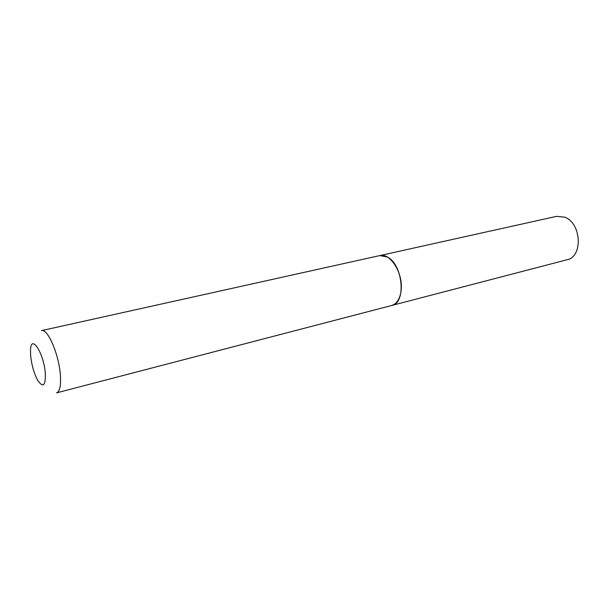 <?xml version="1.0" encoding="UTF-8"?>
<svg xmlns="http://www.w3.org/2000/svg" width="609" height="609" viewBox="0 0 609 609"><rect width="100%" height="100%" fill="white"/><g stroke="black" fill="none" stroke-linecap="round" stroke-linejoin="round"><path stroke-width="0.91" d="M391.739 305.467L567.078 259.746C583.163 256.853 581.443 222.955 564.703 217.162L556.611 216.347L379.712 255.597M391.8 305.452C406.454 303.16 402.998 264.39 387.248 256.929L379.772 255.582M30.625 355.671C31.706 365.491 34.165 373.873 38.009 380.831C43.193 388.024 45.629 385.581 45.317 373.492C44.015 353.479 31.097 333.389 30.519 349.787L30.625 355.671M56.546 392.866C59.72 391.678 61.007 385.916 60.405 375.563C59.218 355.07 47.692 328.099 41.526 330.618L379.658 255.605C390.08 252.415 403.181 272.961 401.171 290.013C400.159 298.646 396.999 303.8 391.686 305.482L56.546 392.866M401.194 289.93C401.75 278.861 398.826 269.338 392.417 261.36"/></g></svg>
